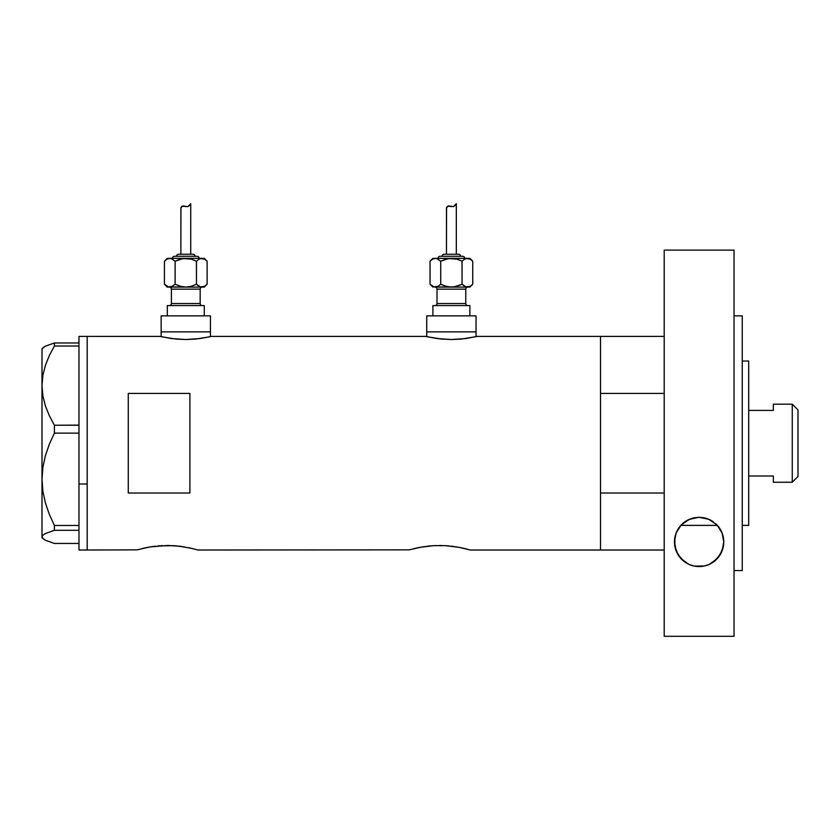 <?xml version="1.0" encoding="UTF-8"?>
<svg xmlns="http://www.w3.org/2000/svg" width="840" height="840" viewBox="0 0 840 840"><rect width="100%" height="100%" fill="white"/><g stroke="black" fill="none" stroke-linecap="round" stroke-linejoin="round"><path stroke-width="1.26" d="M210.441 336.641L210.441 331.873L161.144 331.873L161.144 336.641L161.144 331.873L210.441 331.873L210.441 336.641M476.038 336.641L476.038 331.873L426.741 331.873L426.741 336.641L426.741 331.873L476.038 331.873L476.038 336.641M211.47 336.399L425.712 336.399L211.47 336.399L200.067 338.552L185.777 339.528L171.507 338.552L160.115 336.399L87.192 336.399L87.192 550.022L137.088 549.853L87.192 550.022L87.192 336.399L160.115 336.399M477.068 336.399L600.516 336.399L477.068 336.399L465.665 338.552L451.374 339.528L437.105 338.552L425.712 336.399M142.328 548.489L149.447 547.029M147.809 547.323L147.252 547.428M137.088 549.853L150.16 546.913L167.317 545.486L179.13 546.168L192.255 548.489M158.067 545.905L173.334 545.664L184.443 546.913M162.288 545.611L161.249 545.664M169.712 545.517L167.297 545.486M176.421 545.895L173.334 545.664M181.325 546.441L179.12 546.168M189.073 547.775L198.114 550.022L409.259 549.853L198.114 550.022M409.259 549.853L421.617 547.029M413.879 548.635L419.423 547.428M422.342 546.913L433.43 545.664L445.505 545.664L459.029 547.333L470.284 550.022L600.516 550.022L600.516 336.399L600.516 393.404L664.199 393.404L600.516 393.404L600.516 336.399L664.199 336.399M430.238 545.905L427.634 546.168M434.469 545.611L445.505 545.664L456.614 546.913M441.882 545.517L439.467 545.486M448.592 545.895L445.515 545.664M453.506 546.441L451.3 546.168M461.255 547.775L464.425 548.489M128.268 393.404L189.893 393.404L189.893 493.017L128.268 493.017L128.268 393.404L189.893 393.404L189.893 493.017L128.268 493.017L128.268 393.404M419.916 547.333L433.43 545.664M467.911 549.371L465.077 548.646L467.911 549.371M600.516 336.399L600.516 550.022L600.516 493.017L664.199 493.017L600.516 493.017L600.516 550.022L664.199 550.022L470.284 550.022M150.16 546.913L155.484 546.168M475.104 336.851L461.223 339.066L451.374 339.528L441.536 339.066L427.675 336.851M209.507 336.851L195.626 339.066L185.777 339.528L175.938 339.066L162.078 336.851M78.971 483.998L87.192 483.998L87.192 336.399L87.192 483.998L78.971 483.998L78.971 525.462L78.971 430.447L78.971 483.998M42.903 538.598L42 536.886L42.871 535.196L45.392 533.526L54.39 530.313L54.39 525.462L49.35 514.395L45.402 502.929L42.882 491.243L42 479.294L42 537.705L45.444 540.267L54.39 543.449L78.971 543.449L54.39 543.449L45.444 540.267L42.903 538.598L42 536.886L42.871 535.196L45.392 533.526L54.39 530.313L54.39 525.462L78.971 525.462L78.971 527.1L78.971 525.462L54.39 525.462L49.35 514.395L45.402 502.929L42.882 491.243L42 479.294L42.893 467.281L45.413 455.595L49.34 444.203L54.39 433.125L54.39 425.229L78.971 425.229L78.971 430.447L78.971 425.114L54.39 425.229L49.361 415.769L45.444 406.035L42.903 395.987L42 385.623L42.871 375.417L45.392 365.369L49.34 355.519L54.39 346.017L78.971 346.017L78.971 344.988L78.971 425.114L78.971 346.017L54.39 346.017L54.39 342.972L45.444 346.154L42 348.726L42 385.623L42.871 375.417L45.392 365.369L49.34 355.519L54.39 346.017L54.39 342.972L45.444 346.154L42.903 347.823M78.971 344.012L78.971 342.972L54.39 342.972L78.971 342.972L78.971 344.012M78.971 336.399L78.971 342.972L78.971 336.399L87.192 336.399M78.971 550.022L78.971 528.675L78.971 550.022L87.192 550.022L87.192 483.998L87.192 550.022M54.39 530.313L78.971 530.313L54.39 530.313M54.39 433.125L78.971 433.125L54.39 433.125L54.39 425.229L49.361 415.769L45.444 406.035L42.903 395.987L42 385.623L42 479.294L42.893 467.281L45.413 455.595L49.34 444.203L54.39 433.125M42 537.705L42 348.726M78.971 527.1L78.971 528.675L78.971 527.1M680.841 525.378L717.392 525.378L680.841 525.378A24.654 24.654 0 0 0 678.163 528.927L681.051 525.147L689.083 519.404L699.038 517.272L709.013 519.351L717.098 525.063L720.038 528.885L722.117 533.075L723.765 541.926A24.654 24.654 0 0 0 717.392 525.378L716.678 524.622L717.392 525.378M742.255 525.378L748.702 525.378L748.702 361.043L742.255 361.043L748.702 361.043L748.702 525.378L742.255 525.378M792.246 482.244L798 476.49L798 409.931L792.246 404.187L792.246 482.244L792.246 404.187L773.346 404.187L773.346 410.413L748.702 410.413L773.346 410.413L773.346 404.187L792.246 404.187L798 409.931L798 476.49L792.246 482.244L773.346 482.244L792.246 482.244M773.346 481.845L773.346 476.007L748.702 476.007L773.346 476.007L773.346 482.244M676.085 533.127L678.163 528.938A24.654 24.654 0 0 0 674.468 541.905L676.085 533.127L681.051 525.147L689.083 519.404L693.935 517.818L699.038 517.272L704.151 517.787L709.013 519.351L717.098 525.063L722.117 533.075L723.765 541.926L723.345 546.473L720.069 554.904L713.716 561.782L709.422 564.312L704.498 565.971L699.185 566.57L693.861 566.002L688.916 564.365L684.6 561.845L678.185 554.936L674.888 546.462L674.867 537.474L676.085 533.127M682.521 523.698L684.012 522.438L682.521 523.698M713.328 521.777L706.839 518.511L699.111 517.272L691.373 518.522L684.422 522.123M684.684 521.944L684.012 522.438M715.712 523.698L717.213 525.189M709.926 519.771L712.908 521.493M689.21 519.351L699.111 517.272L708.939 519.309M685.24 521.545L688.075 519.887M681.02 525.189L681.555 524.622L681.02 525.189M734.034 315.861L742.255 315.861L734.034 315.861M742.255 570.57L734.034 570.57L742.255 570.57L742.255 315.861L742.255 570.57M734.034 636.3L664.199 636.3L734.034 636.3L734.034 250.121L664.199 250.121L664.199 636.3L664.199 250.121L734.034 250.121L734.034 636.3M723.314 546.599L722.967 548.142M722.001 551.082L721.13 553.014M719.849 555.261L718.515 557.13M716.929 558.957L715.061 560.721M713.275 562.097L710.986 563.525M709.002 564.501L706.178 565.541M704.214 566.034L694.082 566.055M692.223 565.593L689.283 564.522M687.341 563.577L684.989 562.128M683.225 560.763L681.335 558.989M679.77 557.203L678.395 555.272M677.093 553.004L676.242 551.103M675.297 548.258L674.909 546.599M674.909 537.285L675.202 535.952M676.221 532.791L676.977 531.09M678.395 528.57L679.613 526.848M718.568 526.785L719.817 528.549M721.255 531.09L722.001 532.76M723.009 535.889L723.293 537.096M723.765 541.926L722.106 550.809L717.287 558.579L709.422 564.312L704.498 565.971L699.185 566.57L693.861 566.002L688.916 564.365L681.009 558.642L676.137 550.851L674.468 541.926M674.468 541.937A24.654 24.654 0 0 0 674.888 546.462M675.413 548.688A24.654 24.654 0 0 0 676.137 550.851M676.137 550.861A24.654 24.654 0 0 0 693.84 566.002M693.872 566.002A24.654 24.654 0 0 0 713.706 561.792M713.716 561.782A24.654 24.654 0 0 0 722.106 550.82M722.106 550.799A24.654 24.654 0 0 0 723.765 541.937M169.355 287.102A2.058 2.058 0 0 1 171.412 289.149L171.412 303.534A2.058 2.058 0 0 1 169.355 305.582A2.058 2.058 0 0 0 171.412 303.534L200.172 303.534L200.172 289.149A2.058 2.058 0 0 1 202.22 287.102A2.058 2.058 0 0 0 200.172 289.149L171.412 289.149A2.058 2.058 0 0 0 169.355 287.102M202.22 305.582A2.058 2.058 0 0 1 200.172 303.534A2.058 2.058 0 0 0 202.22 305.582M199.143 258.342A2.058 2.058 0 0 0 197.085 256.284L174.489 256.284A2.058 2.058 0 0 0 172.441 258.342A2.058 2.058 0 0 1 174.489 256.284L197.085 256.284A2.058 2.058 0 0 1 199.143 258.342M195.037 256.284A2.058 2.058 0 0 0 192.98 254.237L178.595 254.237A2.058 2.058 0 0 0 176.547 256.284A2.058 2.058 0 0 1 178.595 254.237L192.98 254.237A2.058 2.058 0 0 1 195.037 256.284M188.57 258.552L191.289 259.14L183.005 258.552L175.119 261.198L180.296 259.14L175.119 261.198L171.181 258.552L167.297 258.342L164.441 261.198L167.024 259.151L169.775 258.342L204.278 258.342L169.775 258.342L167.024 259.151L164.441 261.198L167.297 258.342L171.16 258.541L175.119 261.198L180.296 259.14L185.787 258.342L191.289 259.14L196.466 261.198L199.038 259.151L201.799 258.342L204.54 259.14L207.134 261.198L204.561 259.151L207.134 261.198L207.134 284.235L204.561 286.293L201.799 287.102L204.278 287.102L207.134 284.235L204.278 287.102L201.799 287.102L204.55 286.304L200.403 286.892L196.466 284.235L200.403 286.892L196.466 284.235L191.279 286.304L185.787 287.102L201.799 287.102L204.54 286.304L207.134 284.235L207.134 261.198L204.278 258.342M181.041 207.48L182.931 205.968L187.887 206.63L190.722 203.7L190.722 254.237L190.722 203.7L187.887 206.63L182.941 205.968L181.577 206.609L180.884 208.11L180.863 254.237L180.947 207.805M204.278 315.861L204.278 305.582L167.297 305.582L167.297 315.861L167.297 305.582L204.278 305.582L204.278 315.861M210.441 331.873L210.441 315.861L161.144 315.861L161.144 331.873L210.441 331.873L210.441 315.861L161.144 315.861L161.144 331.873L210.441 331.873M168.378 286.892L185.787 287.102L180.296 286.304L175.119 284.235L171.181 286.892L167.297 287.102L201.799 287.102L199.048 286.304L196.466 284.235L196.413 261.177M200.172 289.149L200.172 303.534L171.412 303.534L171.412 289.149L200.172 289.149M172.515 286.304L168.399 286.892L164.441 284.235L164.441 261.198L164.441 284.235L167.024 286.293M175.119 284.235L175.119 261.198L175.119 284.235L181.241 286.545M201.873 258.342L199.059 259.14L196.466 261.198L196.466 284.235L191.279 286.304L186.407 287.091M189.641 205.233L188.706 206.157M184.853 206.262L187.887 206.63M182.154 206.189L185.861 206.577L182.165 206.189L180.863 208.247L182.154 206.189L184.349 206.115M182.931 205.968L183.866 206.01M167.034 259.14L168.399 258.541L167.034 259.14M201.799 258.342L200.413 258.541L204.54 259.14M191.279 259.14L190.334 258.888M185.787 258.342L185.167 258.353M183.005 286.892L185.787 287.102M191.289 259.14L196.466 261.198L199.038 259.151M168.399 286.892L164.441 284.235L167.297 287.102M171.16 258.541L175.119 261.198L171.171 258.552M434.952 287.102A2.058 2.058 0 0 1 437.01 289.149L437.01 303.534A2.058 2.058 0 0 1 434.952 305.582A2.058 2.058 0 0 0 437.01 303.534L465.769 303.534L465.769 289.149A2.058 2.058 0 0 1 467.817 287.102A2.058 2.058 0 0 0 465.769 289.149L437.01 289.149A2.058 2.058 0 0 0 434.952 287.102M467.817 305.582A2.058 2.058 0 0 1 465.769 303.534A2.058 2.058 0 0 0 467.817 305.582M464.741 258.342A2.058 2.058 0 0 0 462.683 256.284L440.087 256.284A2.058 2.058 0 0 0 438.039 258.342A2.058 2.058 0 0 1 440.087 256.284L462.683 256.284A2.058 2.058 0 0 1 464.741 258.342M458.577 254.237A2.058 2.058 0 0 1 460.635 256.284A2.058 2.058 0 0 0 458.577 254.237L444.203 254.237A2.058 2.058 0 0 0 442.144 256.284A2.058 2.058 0 0 1 444.203 254.237L458.441 254.237M454.167 258.552L456.887 259.14L448.613 258.552L440.717 261.198L445.893 259.14L440.717 261.198L436.779 258.552L432.905 258.342L430.038 261.198L432.621 259.151L435.372 258.342L469.875 258.342L435.372 258.342L432.621 259.151L430.038 261.198L432.905 258.342L436.758 258.541L440.717 261.198L445.893 259.14L451.385 258.342L456.887 259.14L462.063 261.198L464.636 259.151L467.397 258.342L470.138 259.14L472.731 261.198L470.159 259.151L472.731 261.198L472.731 284.235L470.159 286.293L467.397 287.102L469.875 287.102L472.731 284.235L469.875 287.102L467.397 287.102L470.148 286.304L466.022 286.892L462.063 284.235L466.011 286.892L462.063 284.235L456.876 286.304L451.385 287.102L467.397 287.102L470.138 286.304L472.731 284.235L472.731 261.198L469.875 258.342M446.649 207.48L448.539 205.968L453.485 206.63L456.32 203.7L456.32 254.237L456.32 203.7L453.485 206.63L448.539 205.968L447.174 206.609L446.481 208.11L446.46 254.237L446.544 207.805M469.875 315.861L469.875 305.582L432.905 305.582L432.905 315.861L432.905 305.582L469.875 305.582L469.875 315.861M476.038 331.873L476.038 315.861L426.741 315.861L426.741 331.873L476.038 331.873L476.038 315.861L426.741 315.861L426.741 331.873L476.038 331.873M435.298 287.102L467.397 287.102L464.656 286.304M465.769 289.149L465.769 303.534L437.01 303.534L437.01 289.149L465.769 289.149M433.976 286.892L430.038 284.235L430.038 261.198L430.038 284.235L432.621 286.293M433.997 286.892L451.385 287.102L445.893 286.304L440.717 284.235L438.134 286.293L440.717 284.235L438.134 286.293L435.372 287.102L438.113 286.304L433.997 286.892L430.038 284.235L432.905 287.102M440.717 284.235L440.717 261.198L440.717 284.235L446.849 286.545M467.471 258.342L464.656 259.14L462.063 261.198L462.063 284.235L456.887 286.293L462.063 284.235L464.636 286.293M455.238 205.233L454.304 206.157M450.45 206.262L453.485 206.63M447.752 206.189L451.458 206.577L447.762 206.189L446.46 208.247L447.752 206.189L449.946 206.115M448.539 205.968L449.463 206.01M432.632 259.14L433.997 258.541L432.632 259.14M467.397 258.342L466.001 258.552L470.138 259.14M456.876 259.14L455.931 258.888M448.613 286.892L454.167 286.892L462.063 284.235L462.021 261.177M451.385 287.102L452.004 287.091M451.385 258.342L450.776 258.353M464.656 259.14L462.063 261.198L456.887 259.14M436.758 258.541L440.717 261.198L436.769 258.552M435.372 287.102L438.123 286.304"/></g></svg>
